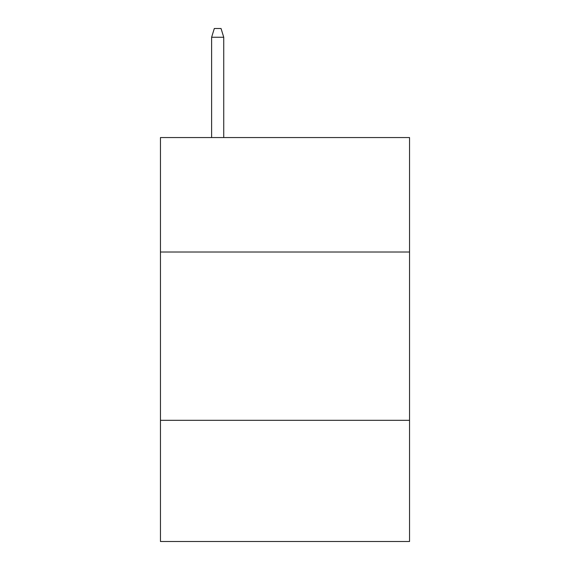 <?xml version="1.0" encoding="UTF-8"?>
<svg xmlns="http://www.w3.org/2000/svg" width="570" height="570" viewBox="0 0 570 570"><rect width="100%" height="100%" fill="white"/><g stroke="black" fill="none" stroke-linecap="round" stroke-linejoin="round"><path stroke-width="0.85" d="M409.545 252.011L409.545 137.562L160.455 137.562L160.455 252.011L409.545 252.011L409.545 541.5L160.455 541.5L160.455 252.011M409.545 420.318L160.455 420.318M223.739 137.562L223.739 37.25L211.62 37.25L211.62 137.562M211.62 37.25L214.313 28.5L221.046 28.5L223.739 37.25"/></g></svg>
